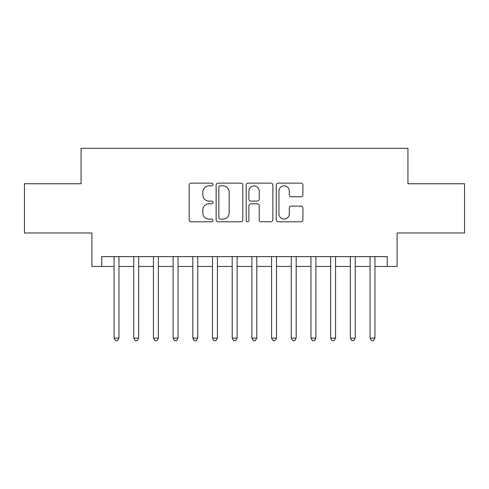 <?xml version="1.0" encoding="UTF-8"?>
<svg xmlns="http://www.w3.org/2000/svg" width="489" height="489" viewBox="0 0 489 489"><rect width="100%" height="100%" fill="white"/><g stroke="black" fill="none" stroke-linecap="round" stroke-linejoin="round"><path stroke-width="0.73" d="M212.996 184.481A1.351 1.351 0 0 0 211.639 183.131L191.107 183.131A1.932 1.932 0 0 0 189.176 185.062L189.176 219.854A1.932 1.932 0 0 0 191.107 221.786L211.639 221.786A1.351 1.351 0 0 0 212.996 220.435A1.351 1.351 0 0 0 211.639 219.084L208.986 219.084A6.186 6.186 0 0 1 202.801 212.898L202.801 209.995A6.186 6.186 0 0 1 208.986 203.809L211.639 203.809A1.351 1.351 0 0 0 212.996 202.458A1.351 1.351 0 0 0 211.639 201.107L208.986 201.107A6.186 6.186 0 0 1 202.801 194.922L202.801 192.024A6.186 6.186 0 0 1 208.986 185.838L211.639 185.838A1.351 1.351 0 0 0 212.996 184.481M300.986 196.755A1.932 1.932 0 0 0 302.917 194.824L302.917 185.062A1.932 1.932 0 0 0 300.986 183.131L278.18 183.131A1.932 1.932 0 0 0 276.248 185.062L276.248 219.854A1.932 1.932 0 0 0 278.18 221.786L300.986 221.786A1.932 1.932 0 0 0 302.917 219.854L302.917 208.063A1.932 1.932 0 0 0 300.986 206.132L291.224 206.132A1.932 1.932 0 0 0 289.292 208.063L289.292 213.913A5.171 5.171 0 0 1 284.121 219.084A5.171 5.171 0 0 1 278.95 213.913L278.95 191.01A5.171 5.171 0 0 1 284.121 185.838A5.171 5.171 0 0 1 289.292 191.01L289.292 194.824A1.932 1.932 0 0 0 291.224 196.755L300.986 196.755M101.736 266.456L101.736 256.609L387.264 256.609L387.264 266.456L397.105 266.456L397.105 232.978L464.55 232.978L464.55 183.754L407.936 183.754L407.936 148.308L81.064 148.308L81.064 183.754L24.45 183.754L24.45 232.978L91.895 232.978L91.895 266.456L114.047 266.456M242.807 185.062A1.932 1.932 0 0 0 240.875 183.131L218.07 183.131A1.932 1.932 0 0 0 216.138 185.062L216.138 219.854A1.932 1.932 0 0 0 218.07 221.786L240.875 221.786A1.932 1.932 0 0 0 242.807 219.854L242.807 185.062M248.125 183.131L270.93 183.131A1.932 1.932 0 0 1 272.862 185.062L272.862 219.854A1.932 1.932 0 0 1 270.93 221.786L261.169 221.786A1.932 1.932 0 0 1 259.237 219.854L259.237 205.747A1.932 1.932 0 0 0 257.306 203.809L250.833 203.809A1.932 1.932 0 0 0 248.895 205.747L248.895 220.435A1.351 1.351 0 0 1 247.544 221.786A1.351 1.351 0 0 1 246.193 220.435L246.193 185.062A1.932 1.932 0 0 1 248.125 183.131M118.968 266.456L133.735 266.456M138.662 266.456L153.43 266.456M158.35 266.456L173.118 266.456M178.045 266.456L192.813 266.456M197.733 266.456L212.501 266.456M217.422 266.456L232.196 266.456M237.116 266.456L251.884 266.456M256.804 266.456L271.578 266.456M276.499 266.456L291.267 266.456M296.187 266.456L310.955 266.456M315.882 266.456L330.65 266.456M335.57 266.456L350.338 266.456M355.265 266.456L370.032 266.456M374.953 266.456L387.264 266.456M220.197 185.838A1.351 1.351 0 0 0 218.84 187.189L218.84 217.727A1.351 1.351 0 0 0 220.197 219.084L222.996 219.084A6.186 6.186 0 0 0 229.182 212.898L229.182 192.024A6.186 6.186 0 0 0 222.996 185.838L220.197 185.838M259.237 191.101A5.171 5.171 0 0 0 254.066 185.936A5.171 5.171 0 0 0 248.895 191.101L248.895 199.176A1.932 1.932 0 0 0 250.833 201.107L257.306 201.107A1.932 1.932 0 0 0 259.237 199.176L259.237 191.101M118.968 256.609L118.968 338.131L114.047 338.131L114.047 256.609M118.968 338.131L117.488 340.692L115.52 340.692L114.047 338.131M138.662 256.609L138.662 338.131L133.735 338.131L133.735 256.609M138.662 338.131L137.183 340.692L135.215 340.692L133.735 338.131M158.35 256.609L158.35 338.131L153.43 338.131L153.43 256.609M158.35 338.131L156.871 340.692L154.903 340.692L153.43 338.131M178.045 256.609L178.045 338.131L173.118 338.131L173.118 256.609M178.045 338.131L176.566 340.692L174.597 340.692L173.118 338.131M197.733 256.609L197.733 338.131L192.813 338.131L192.813 256.609M197.733 338.131L196.254 340.692L194.286 340.692L192.813 338.131M217.422 256.609L217.422 338.131L212.501 338.131L212.501 256.609M217.422 338.131L215.949 340.692L213.98 340.692L212.501 338.131M237.116 256.609L237.116 338.131L232.196 338.131L232.196 256.609M237.116 338.131L235.637 340.692L233.669 340.692L232.196 338.131M256.804 256.609L256.804 338.131L251.884 338.131L251.884 256.609M256.804 338.131L255.331 340.692L253.363 340.692L251.884 338.131M276.499 256.609L276.499 338.131L271.578 338.131L271.578 256.609M276.499 338.131L275.02 340.692L273.051 340.692L271.578 338.131M296.187 256.609L296.187 338.131L291.267 338.131L291.267 256.609M296.187 338.131L294.714 340.692L292.746 340.692L291.267 338.131M315.882 256.609L315.882 338.131L310.955 338.131L310.955 256.609M315.882 338.131L314.403 340.692L312.434 340.692L310.955 338.131M335.57 256.609L335.57 338.131L330.65 338.131L330.65 256.609M335.57 338.131L334.097 340.692L332.129 340.692L330.65 338.131M355.265 256.609L355.265 338.131L350.338 338.131L350.338 256.609M355.265 338.131L353.785 340.692L351.817 340.692L350.338 338.131M374.953 256.609L374.953 338.131L370.032 338.131L370.032 256.609M374.953 338.131L373.48 340.692L371.512 340.692L370.032 338.131"/></g></svg>
